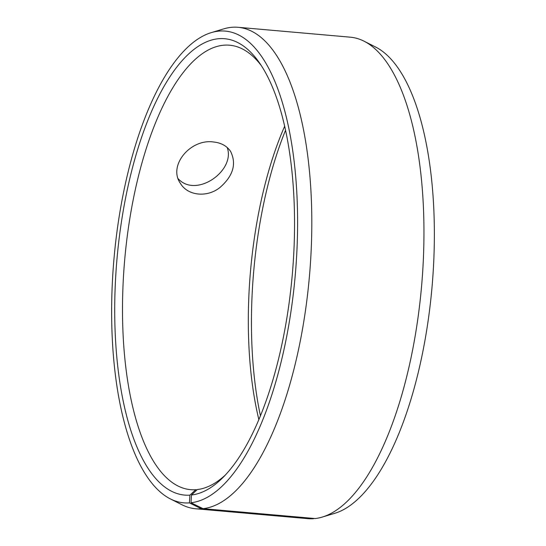 <?xml version="1.0" encoding="UTF-8"?>
<svg xmlns="http://www.w3.org/2000/svg" width="546" height="546" viewBox="0 0 546 546"><rect width="100%" height="100%" fill="white"/><g stroke="black" fill="none" stroke-linecap="round" stroke-linejoin="round"><path stroke-width="0.82" d="M258.852 419.553A223.082 85.729 95 0 1 284.684 126.181M260.428 415.752A229.027 88.015 95 0 1 285.572 130.201M314.325 518.475L201.413 508.824L189.414 502.886A236.8 90.998 95 0 1 170.352 498.907A236.8 90.998 95 0 1 113.964 258.975A236.8 90.998 95 0 1 211.411 32.583L223.86 28.842A241.666 92.875 95 0 1 238.124 27.3L350.273 37.176A241.666 92.875 95 0 1 364.046 41.189L375.648 47.045A236.8 90.998 95 0 1 432.036 286.978A236.8 90.998 95 0 1 334.589 513.37L322.14 517.11A241.666 92.875 95 0 1 315.199 518.55L203.051 508.674L191.018 502.736L191.469 495.004L197.277 489.557A223.082 85.729 95 0 0 225.355 475.013M313.561 518.7A241.666 92.875 95 0 1 307.876 518.652L195.727 508.776A241.666 92.875 95 0 1 181.955 504.763L170.352 498.907M364.046 41.189A241.666 92.875 95 0 1 421.587 286.063A241.666 92.875 95 0 1 322.14 517.11M211.411 32.583A236.8 90.998 95 0 1 297.051 247.741A236.8 90.998 95 0 1 191.018 502.736M201.413 508.824A241.666 92.875 95 0 1 195.727 508.776M238.124 27.3A241.666 92.875 95 0 1 310.196 266.728A241.666 92.875 95 0 1 203.051 508.674M189.414 502.886L189.912 495.147A229.027 88.015 95 0 1 122.099 217.595A229.027 88.015 95 0 1 259.377 62.729A229.027 88.015 95 0 1 292.287 274.672A229.027 88.015 95 0 1 222.843 477.607A229.027 88.015 95 0 1 191.469 495.004M189.912 495.147L195.768 489.701A223.082 85.729 95 0 1 190.52 489.653A223.082 85.729 95 0 1 124.686 259.916A223.082 85.729 95 0 1 229.654 45.216A223.082 85.729 95 0 1 261.391 65.725M195.768 489.701L197.01 489.81M213.329 141.967C221.144 142.759 226.918 145.939 230.644 151.508C236.739 164.039 233.094 176.105 219.717 187.694C206.907 197.788 187.769 195.734 180.528 183.552C167.588 165.725 190.493 138.623 213.329 141.967M178.221 178.781C196.348 198.635 235.776 170.482 227.191 147.495"/></g></svg>
